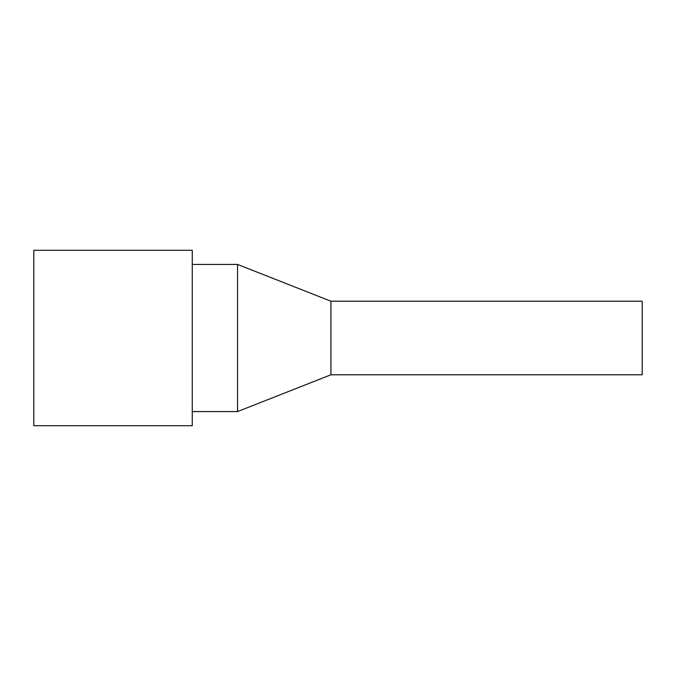 <?xml version="1.0" encoding="UTF-8"?>
<svg xmlns="http://www.w3.org/2000/svg" width="676" height="676" viewBox="0 0 676 676"><rect width="100%" height="100%" fill="white"/><g stroke="black" fill="none" stroke-linecap="round" stroke-linejoin="round"><path stroke-width="1.01" d="M33.8 338L33.8 250.281L192.263 250.281L192.263 425.719L33.8 425.719L33.8 338M330.927 374.783L642.2 374.783L642.2 301.217L330.927 301.217L237.546 264.426L237.546 411.574L330.927 374.783L330.927 301.217M192.263 411.574L237.546 411.574M192.263 264.426L237.546 264.426"/></g></svg>
